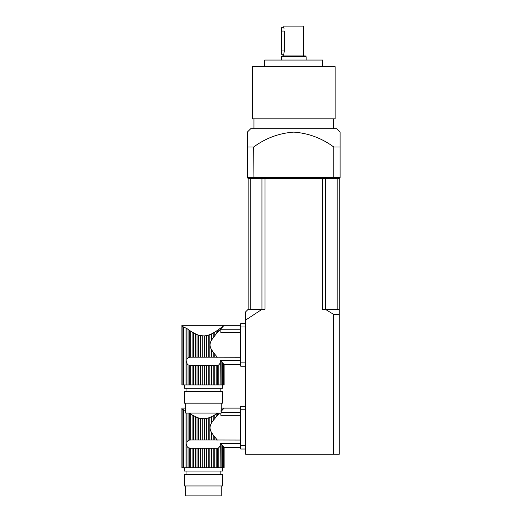 <?xml version="1.0" encoding="UTF-8"?>
<svg xmlns="http://www.w3.org/2000/svg" width="522" height="522" viewBox="0 0 522 522"><rect width="100%" height="100%" fill="white"/><g stroke="black" fill="none" stroke-linecap="round" stroke-linejoin="round"><path stroke-width="0.78" d="M214.79 354.19L213.172 352.122L213.172 357.185L214.79 357.185L214.79 354.19L216.193 355.873L216.193 357.185L217.393 357.25L216.225 355.906M216.193 357.185L214.79 357.185M213.25 352.226L211.612 349.805L211.612 357.185L213.172 357.185M210.947 334.139L209.851 334.602L209.851 357.185L211.612 357.185M211.612 349.805C209.537 346.549 209.537 343.3 211.612 340.057L211.612 333.826L213.172 333.023L213.172 337.741L218.079 331.6M209.851 334.602L208.187 335.189L208.187 357.185L209.851 357.185M208.187 335.189L206.34 335.646L206.34 357.185L208.187 357.185M206.34 335.646L204.617 335.881L204.617 357.185L206.34 357.185M204.617 335.881L202.268 335.881L202.268 357.185L204.617 357.185M203.339 335.927L198.699 335.189L200.546 335.646L200.546 357.185L202.268 357.185M196.135 334.23L198.699 335.189L198.699 357.185L200.546 357.185M194.602 333.31L195.267 333.819L195.274 357.185L193.714 357.185L193.714 333.023L192.096 332.09L197.029 334.602L197.029 357.185L198.699 357.185M195.274 357.185L197.029 357.185M192.096 357.185L190.687 357.185L190.687 331.202L189.264 330.243L192.096 332.09L192.096 357.185L193.714 357.185M213.172 384.929L214.79 384.929L214.79 365.472L213.172 365.472L213.172 384.929L211.612 384.929L211.612 365.472L209.851 365.472L209.851 384.929L208.187 384.929L208.187 365.472L206.34 365.472L206.34 384.929L204.617 384.929L204.617 365.472L202.268 365.472L202.268 384.929L200.546 384.929L200.546 365.472L198.699 365.472L198.699 384.929L197.029 384.929L197.029 365.472L195.274 365.472L195.274 384.929L193.714 384.929L193.714 365.472L192.096 365.472L192.096 384.929L190.687 384.929L190.687 365.472L188.05 364.865L186.915 363.495L186.915 359.162L188.05 357.792L188.05 329.389L186.915 328.56L189.264 330.243L189.264 357.289L190.687 357.185M188.05 357.792L189.264 357.289M218.829 331.007L218.829 329.389L221.922 327.072L221.922 327.653L223.259 326.23L217.622 332.357L217.622 330.243L220.023 328.514L220.023 329.702M223.259 326.23L223.684 325.78M213.172 337.741L211.612 340.057M216.584 357.185L240.714 357.25M240.714 329.747L220.839 329.747L220.839 332.494L240.714 332.494M206.458 335.626L207.241 335.45M214.79 335.672L214.79 332.09L217.622 330.243L216.193 331.202L216.193 333.989M221.002 328.645L221.002 327.777L223.259 326.015L222.633 326.896M223.99 364.408L223.99 384.929M223.684 364.082L222.633 362.973L223.259 363.632L223.259 384.929L221.922 384.929L221.922 362.209L221.002 361.217L221.002 384.929L221.922 384.929M222.633 362.973L221.922 362.209L222.633 362.973L222.633 384.929M240.714 360.526L220.206 360.526L220.023 384.929L217.622 384.929L217.622 365.367L216.193 365.472L216.193 384.929L217.622 384.929M220.023 363.371L218.829 364.865L218.829 384.929M184.397 384.929L184.397 388.244L222.489 388.244L222.489 384.929M223.684 384.929L223.259 384.929M221.002 384.929L220.023 384.929M220.206 360.526L221.002 361.217M218.829 364.865L217.622 365.367M216.193 384.929L214.79 384.929M214.79 365.472L216.193 365.472M214.79 332.09L213.172 333.023M211.612 365.472L213.172 365.472M209.851 384.929L211.612 384.929M208.187 365.472L209.851 365.472M206.34 384.929L208.187 384.929M204.617 365.472L206.34 365.472M202.268 384.929L204.617 384.929M200.546 365.472L202.268 365.472M198.699 384.929L200.546 384.929M197.029 365.472L198.699 365.472M195.274 384.929L197.029 384.929M193.714 365.472L195.274 365.472M192.096 384.929L193.714 384.929M190.687 365.472L192.096 365.472M190.302 365.472L189.264 365.367L189.264 384.929L190.687 384.929M189.264 384.929L188.05 384.929L188.05 364.865M186.387 361.7L186.915 363.495L186.915 384.929L188.05 384.929M186.915 384.929L181.91 384.929L181.91 325.31L240.714 325.304M182.132 384.929L182.132 326.309C181.845 324.978 181.845 324.978 182.132 326.309C181.845 324.978 181.845 324.978 182.132 326.309L186.915 328.56L185.995 328.057L185.995 384.929M220.832 388.244L220.832 391.552M184.397 391.552L222.489 391.552L222.489 403.147L184.397 403.147L184.397 391.552M221.25 403.147L221.25 413.085L185.636 413.085L185.636 403.147M245.679 326.961L240.714 326.961L240.714 362.901L245.679 362.901M245.679 366.216L240.714 366.216L245.679 366.216M245.679 323.647L240.714 323.647L245.679 323.647M240.714 366.216L240.714 362.901M240.714 326.961L240.714 323.647M248.165 178.478L248.165 309.324L265.026 309.324L265.026 178.478L322.4 178.478L322.4 309.324L339.261 309.324L339.261 178.478L248.165 178.478L247.337 177.65L247.337 132.099L250.651 128.79L336.775 128.79L340.09 132.099L340.09 147.008L340.09 132.099M247.337 147.008L253.653 147.008C265.678 138.134 279.055 133.169 293.782 132.099C308.463 133.208 321.793 138.18 333.773 147.008L340.09 147.008L340.09 177.65L339.261 178.478M333.46 178.478L333.773 177.65L340.09 177.65M247.337 177.65L333.773 177.65L333.773 147.008M253.653 147.008L253.96 178.478M253.96 128.79L253.96 118.853M252.302 66.679L335.117 66.679L335.117 118.853L252.302 118.853L252.302 66.679M264.726 66.679L264.726 60.056L322.694 60.056L322.694 66.679M281.286 56.741L282.115 55.913L305.305 55.913L306.133 56.741L281.286 56.741L281.286 60.056M284.053 28.723L283.772 26.1L303.647 26.1L303.647 55.913M284.34 50.96L284.34 31.052L281.286 31.052L281.286 54.255L283.772 54.255L284.34 50.96L281.286 50.96M283.772 55.913L283.772 54.255L281.286 54.255M283.772 27.757L281.286 27.757L283.772 27.757M281.286 31.052L281.286 27.757M214.79 437.005L213.172 434.937L213.172 440L214.79 440L214.79 437.005L216.193 438.682L216.193 440L217.393 440.059L216.225 438.715M216.193 440L214.79 440M213.25 435.035L211.612 432.614L211.612 440L213.172 440M210.947 416.954L209.851 417.417L209.851 440L211.612 440M211.612 432.614C209.537 429.358 209.537 426.115 211.612 422.872L211.612 416.641L213.172 415.838L213.172 420.556L217.628 415.16M209.851 417.417L208.187 418.005L208.187 440L209.851 440M208.187 418.005L206.34 418.461L206.34 440L208.187 440M206.34 418.461L204.617 418.696L204.617 440L206.34 440M204.617 418.696L202.268 418.696L202.268 440L204.617 440M203.339 418.742L198.699 418.005L200.546 418.461L200.546 440L202.268 440M196.135 417.039L198.699 418.005L198.699 440L200.546 440M195.274 416.641L195.274 440L193.714 440L193.714 415.838L192.096 414.899L197.029 417.417L197.029 440L198.699 440M195.274 440L197.029 440M192.096 440L190.687 440L190.687 414.011L189.264 413.059L192.096 414.899L192.096 440L193.714 440M189.264 413.085L189.264 440.105L190.687 440M188.05 413.085L188.05 440.601L189.264 440.105M213.172 467.745L214.79 467.745L214.79 448.281L213.172 448.281L213.172 467.745L211.612 467.745L211.612 448.281L209.851 448.281L209.851 467.745L208.187 467.745L208.187 448.281L206.34 448.281L206.34 467.745L204.617 467.745L204.617 448.281L202.268 448.281L202.268 467.745L200.546 467.745L200.546 448.281L198.699 448.281L198.699 467.745L197.029 467.745L197.029 448.281L195.274 448.281L195.274 467.745L193.714 467.745L193.714 448.281L192.096 448.281L192.096 467.745L190.687 467.745L190.687 448.281L188.05 447.68L186.915 446.303L186.915 441.977L188.05 440.601M222.633 409.705L223.259 408.824L221.002 410.592L221.922 409.881L221.922 410.468L223.259 409.046L221.002 411.46M224.121 408.126L223.259 409.046L224.134 408.119L240.714 408.119M218.829 413.085L218.829 413.822L219.501 413.085M218.829 413.822L217.622 415.173L217.622 413.085M213.172 420.556L211.612 422.872M216.584 440L240.714 440.059M220.839 413.085L220.839 415.303L240.714 415.303M240.714 412.563L221.25 412.563M195.267 416.634L194.602 416.125M206.458 418.435L207.241 418.266M214.79 418.487L214.79 414.899L217.622 413.059L216.193 414.011L216.193 416.804M223.99 447.217L223.99 467.745M223.684 446.897L222.633 445.781L223.259 446.44L223.259 467.745L221.922 467.745L221.922 445.018L221.002 444.033L221.002 467.745L221.922 467.745M221.922 445.018L222.633 445.781L222.633 467.745M240.714 443.335L220.206 443.335L220.023 467.745L217.622 467.745L217.622 448.183L216.193 448.281L216.193 467.745L217.622 467.745M220.023 446.186L218.829 447.68L218.829 467.745M184.397 467.745L184.397 471.053L222.489 471.053L222.489 467.745M223.684 467.745L223.259 467.745M221.002 467.745L220.023 467.745M220.206 443.335L221.002 444.033M218.829 447.68L217.622 448.183M216.193 467.745L214.79 467.745M214.79 448.281L216.193 448.281M214.79 414.899L213.172 415.838M211.612 448.281L213.172 448.281M209.851 467.745L211.612 467.745M208.187 448.281L209.851 448.281M206.34 467.745L208.187 467.745M204.617 448.281L206.34 448.281M202.268 467.745L204.617 467.745M200.546 448.281L202.268 448.281M198.699 467.745L200.546 467.745M197.029 448.281L198.699 448.281M195.274 467.745L197.029 467.745M193.714 448.281L195.274 448.281M192.096 467.745L193.714 467.745M190.687 448.281L192.096 448.281M190.302 448.281L189.264 448.183L189.264 467.745L190.687 467.745M189.264 467.745L188.05 467.745L188.05 447.68M186.387 444.516L186.915 446.303L186.915 467.745L188.05 467.745M186.915 467.745L181.91 467.745L181.91 408.126M182.132 467.745L182.132 409.124C181.845 407.786 181.845 407.786 182.132 409.124C181.845 407.786 181.845 407.786 182.132 409.124L185.636 410.736M220.832 471.053L220.832 474.367M184.397 474.367L222.489 474.367L222.489 485.962L184.397 485.962L184.397 474.367M221.25 485.962L221.25 495.9L185.636 495.9L185.636 485.962M245.679 409.777L240.714 409.777L240.714 445.716L245.679 445.716M245.679 449.024L240.714 449.024L240.714 445.716M240.714 409.777L240.714 406.462L245.679 406.462M339.261 314.29L339.261 454.244L333.46 454.244L333.46 314.29L339.261 314.29L339.261 309.324M248.165 309.324L245.679 311.804L245.679 454.244L333.46 454.244M245.679 320.032L262.024 309.324M325.395 309.324L333.46 314.29M337.166 309.324L337.166 178.478M325.48 178.478L325.48 309.324M261.94 309.324L261.94 178.478M250.26 178.478L250.26 309.324M186.915 328.56L186.915 359.162M183.405 327.144L183.405 384.929M186.915 413.085L186.915 441.977M185.995 413.085L185.995 467.745M183.405 409.959L183.405 467.745M240.714 364.558L224.121 364.558L224.134 384.929M186.054 388.244L186.054 391.552M333.46 128.79L333.46 118.853M306.133 60.056L306.133 56.741M224.134 447.361L224.134 467.745M186.054 471.053L186.054 474.367M240.714 447.374L224.121 447.374M181.917 408.119L185.636 408.119M221.25 408.119L224.134 408.119"/></g></svg>
